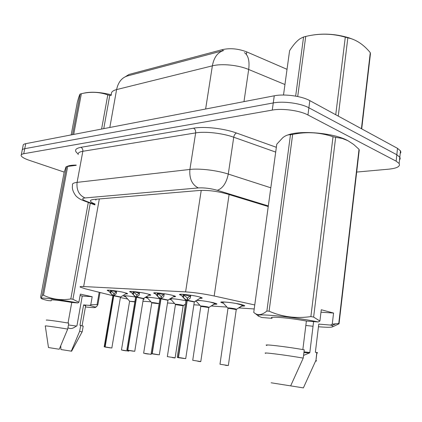 <?xml version="1.0" encoding="UTF-8"?>
<svg xmlns="http://www.w3.org/2000/svg" width="422" height="422" viewBox="0 0 422 422"><rect width="100%" height="100%" fill="white"/><g stroke="black" fill="none" stroke-linecap="round" stroke-linejoin="round"><path stroke-width="0.63" d="M181.318 295.374L179.74 294.746C177.446 293.448 191.625 294.936 198.841 296.772L202.064 297.837C202.565 298.217 201.837 298.38 199.88 298.322M155.396 293.828L153.888 293.227C151.862 292.045 165.028 293.475 172.049 295.215L175.441 296.313C175.874 296.655 175.188 296.798 173.389 296.735M131.263 292.399L129.807 291.818C128.014 290.742 140.289 292.114 147.12 293.77L150.659 294.894C151.034 295.2 150.39 295.321 148.723 295.258M108.739 291.069L107.325 290.505C105.727 289.524 117.226 290.848 123.868 292.42L127.534 293.559C127.855 293.839 127.249 293.944 125.703 293.876M223.486 303.291L221.102 302.453C218.543 301.065 234.242 302.695 241.621 304.605L244.565 305.586C245.156 306.029 244.148 306.187 241.553 306.061M196.467 301.493L195.254 301.139M196.694 300.258C202.149 300.638 207.809 301.482 213.68 302.796L216.808 303.814C217.319 304.215 216.37 304.352 213.954 304.225M171.279 299.815L169.327 299.177M170.224 298.634C174.239 298.755 179.477 299.451 185.949 300.728L184.984 300.533M147.732 298.254L145.616 297.499C146.065 296.824 150.807 297.257 159.848 298.802M125.682 296.793L123.641 296.07C123.762 295.474 127.687 295.796 135.409 297.035M120.391 297.557L127.666 299.019M287.029 69.324L246.743 51.895C238.383 48.715 230.349 47.934 222.647 49.553L128.995 74.446L125.492 76.646M96.306 199.216L95.752 200.128M142.958 301.218L150.923 301.814M254.756 304.964L214.181 295.996C203.953 293.844 194.421 292.478 185.601 291.887L83.667 286.543C80.776 286.406 79.605 286.58 80.148 287.076L85.249 288.796L112.838 295.695M167.508 302.964L174.56 303.45M193.888 304.789L199.849 305.201M211.079 305.982L226.978 307.084M238.599 307.886L254.208 308.967M143.353 298.792L144.176 299.151L143.243 299.467M64.202 172.102L29.192 160.281C24.365 158.619 21.675 157.058 21.132 155.602C20.926 154.716 21.796 154.088 23.743 153.729L272.264 110.095C282.371 108.164 299.842 110.548 307.949 114.979L396.142 161.167L396.828 154.747L399.94 157.343L400.188 158.783L399.518 159.927L400.188 158.783L399.94 157.343L396.828 154.747L308.888 107.795L396.828 154.747L397.513 148.354L400.61 150.997L400.858 152.469L400.183 153.645M272.264 110.095L273.261 102.936C283.362 100.916 300.802 103.284 308.888 107.795C300.802 103.284 283.362 100.916 273.261 102.936L24.745 148.692L273.261 102.936L274.258 95.799C284.354 93.695 301.762 96.052 309.817 100.631L397.513 148.354M22.129 150.622C21.928 149.71 22.799 149.066 24.745 148.692C22.799 149.066 21.928 149.71 22.129 150.622L21.295 154.779M222.447 50.846L127.824 75.844C121.942 77.49 118.202 82.068 116.604 89.58C112.727 90.603 110.997 92.181 111.419 94.312M22.297 149.778L23.12 145.653C22.925 144.72 23.801 144.06 25.747 143.665L274.258 95.799M396.142 161.167L399.138 163.504C400.51 166.389 397.113 168.267 388.952 169.148L356.685 172.065M268.239 206.543L227.268 193.999C217.304 191.203 207.919 190.037 199.115 190.501L94.18 199.395C91.326 199.664 90.113 200.292 90.545 201.283C90.988 202.112 92.492 203.029 95.05 204.032M134.818 301.904L129.565 301.287M126.02 350.835L122.849 350.355L126.02 350.819M116.525 291.038L116.192 293.701L113.792 295.79L114.177 293.559L116.177 291.85M104.846 346.879L104.176 346.805L104.846 346.879L113.587 295.78L110.775 293.374L108.079 290.178M119.078 296.666L120.455 297.167L113.792 295.79M104.914 347.026L110.3 347.876L104.925 347.026M110.195 292.704L110.606 290.294L114.135 293.812M105.131 347.058L113.787 295.838L120.455 297.167M113.587 295.78L113.966 293.548M116.245 291.771L110.606 290.347M113.782 295.875L112.885 295.933L104.176 346.794M157.997 303.655L151.735 302.859M148.386 354.079L144.989 353.562L148.391 354.058M181.977 305.364L175.447 304.615L183.159 305.728L175.125 357.851M172.223 357.529L174.128 357.851C175.415 358.03 175.309 357.993 173.806 357.735L172.223 357.508M183.238 305.444L185.295 304.436M207.65 307.19L200.793 306.43L207.65 307.195L208.763 307.654M197.754 361.227L199.675 361.554C201.072 361.749 201.02 361.717 199.516 361.459L197.754 361.206M211.781 305.728L215.621 303.323M222.589 301.946L222.779 302.521C222.23 301.925 224.673 301.936 230.095 302.558M235.207 309.152L229.241 308.239L227.985 308.371L229.241 308.239L236.246 309.616M225.079 365.188L227.105 365.531C228.618 365.742 228.629 365.721 227.131 365.457L225.084 365.162M239.369 307.627L243.367 305.09M136.828 297.046L136.955 294.941L139.55 292.678L139.149 295.094L136.828 297.046L143.433 298.449M127.592 350.144L126.837 350.06L127.592 350.144L136.353 297.236L133.357 294.741L130.54 291.449M127.666 350.297L133.252 351.173L127.813 350.176L136.564 297.304L143.374 298.665L136.575 297.252M139.144 293.132L133.157 291.549M136.353 297.236L136.913 295.221M132.74 294.05L133.152 291.613L136.733 294.925M136.57 297.299L143.374 298.665M136.559 297.336L135.567 297.404L126.843 350.049M139.571 292.341L139.149 295.094M161.262 298.602L160.982 298.813L161.368 296.418L164.158 294.087L163.762 296.587L161.262 298.602L167.988 300.042M151.989 353.647L151.139 353.552L151.989 353.647L160.745 298.797L157.543 296.207L154.6 292.815M152.062 353.8L157.87 354.717L152.226 353.678L160.977 298.871L167.935 300.269L160.982 298.813M163.683 294.598C159.975 293.939 157.849 293.396 157.306 292.963L157.311 292.894M152.305 353.836L154.13 354.148M160.745 298.797L161.13 296.402L161.32 296.724M156.894 295.495L157.306 292.963L161.13 296.402M160.972 298.908L159.864 298.987L151.139 353.536M154.13 354.153L152.073 353.805M164.279 293.738L163.762 296.587M190.839 295.236L190.206 298.19L187.21 300.49L187.59 298.006L190.76 295.389M178.221 357.408L177.261 357.307L178.221 357.408L186.951 300.475L183.517 297.784L180.437 294.282M178.295 357.571L178.311 357.576C176.897 357.376 177.003 357.418 178.633 357.703L184.335 358.521L178.48 357.445L187.199 300.548L194.315 301.988L187.21 300.49M182.832 297.041L183.248 294.34M178.48 357.445L185.733 358.621L178.311 357.576M186.951 300.475L187.331 297.995L187.537 298.349M190.048 296.17L183.354 294.535L187.331 297.995M183.238 294.419L183.913 295.21L183.517 297.784M187.204 300.548L187.204 300.548C190.501 300.881 192.88 301.319 194.331 301.857L194.315 301.988M187.194 300.591L185.954 300.686L177.261 357.286M84.326 93.051C91.331 91.542 100.336 92.123 111.329 94.797M72.537 134.655L80.185 94.011L81.356 93.71L73.702 134.428M101.596 129.058L107.784 94.903C99.386 91.922 90.577 91.521 81.356 93.71M107.784 94.903L109.767 95.351L103.754 128.641M111.202 95.514L109.767 95.351M80.185 94.011L79.985 94.243C79.436 95.045 78.55 97.735 77.316 102.309L71.17 134.919M308.936 35.759C321.949 33.021 335.348 33.728 349.142 37.885L353.251 39.431M295.653 96.121L303.571 36.988L305.723 36.44L297.71 96.517M335.743 114.742L345.301 37.162C332.399 33.459 319.206 33.217 305.723 36.44M345.301 37.162L347.844 37.811L338.254 116.103M361.427 128.715L370.273 52.655C364.328 45.449 357.84 40.76 350.803 38.576L347.844 37.811M370.273 52.655L370.442 53.768L361.707 128.868M303.571 36.988L300.179 38.65C296.75 40.955 293.216 44.975 289.582 50.709L283.51 95.024M80.111 295.432L82.253 296.049L92.181 296.719L90.772 304.731L97.888 304.652L96.701 306.509L95.488 307.401M90.772 304.731L89.828 305.422L95.245 307.079C96.258 307.849 92.982 307.802 85.429 306.942M89.828 305.422L83.588 304.916L85.613 305.887M83.588 304.916L79.964 325.293L83.192 326.18M80.713 325.378L79.668 331.244L82.074 331.961M79.668 331.244L71.292 351.157L71.608 351.209L60.937 349.522L60.726 345.887M60.937 349.522L71.292 351.157M67.942 327.746C70.026 328.97 72.31 328.754 74.799 327.092L76.941 325.789L82.253 296.049M76.53 326.053L68.443 324.966M66.987 166.516C68.612 165.566 71.693 165.086 76.229 165.081M66.528 166.584L66.006 166.88L64.081 172.535L40.67 296.713L40.908 298.106C41.171 298.222 41.651 297.236 42.337 295.147L66.528 166.584L67.694 166.421L43.487 295.226C51.922 299.298 61.032 300.533 70.812 298.929L88.298 202.449M76.182 165.334L67.694 166.421M100.009 292.488L97.888 304.652M97.092 304.399L99.207 292.288M90.282 203.193L72.922 299.288L78.893 302.242L77.949 302.943C60.114 299.562 39.114 297.077 41.451 298.56L40.902 298.111M70.812 298.929L72.922 299.288M42.337 295.147L43.487 295.226M51.204 300.828L48.024 300.575C44.189 299.678 42 299.008 41.451 298.56M68.037 323.03L71.756 302.453L77.949 302.943M51.32 300.2C49.759 299.298 60.747 300.49 71.756 302.453M46.415 320.203C44.637 319.517 56.817 321.11 68.77 323.152L67.699 329.086C55.852 327.097 43.74 325.431 45.296 325.99L48.477 347.543L59.254 349.252L67.699 329.086M59.254 349.252L48.477 347.543M92.181 296.719L80.344 294.134L78.893 302.242M320.978 312.201L333.57 313.05L332.262 324.154L338.76 323.516L359.027 149.319L353.641 144.435L347.86 140.663L342.168 138.427L335.654 137.329L313.625 317.086L319.913 321.031L318.235 321.975C292.24 316.511 251.296 312.781 258.739 316.284L261.814 317.508L272.063 318.32M359.027 149.319L359.233 150.148L339.04 323.795L333.037 326.628M332.262 324.154L330.595 325.077L331.834 325.562C335.084 327.319 330.621 327.72 318.452 326.77M313.034 326.264L305.839 325.457M338.76 323.516L339.04 323.795M330.595 325.077L318.774 324.112L315.361 352.291L316.927 352.502C317.798 352.813 317.777 352.987 316.864 353.024M309.822 352.523L304.004 351.842M316.78 352.454L315.946 360.631C316.906 360.931 316.795 361.063 315.609 361.032M315.798 360.588L303.386 387.892L283.885 384.806L303.386 387.892M303.566 355.403L309.79 352.808L313.604 321.606M309.431 352.977L303.914 352.57M287.762 135.024C299.609 130.14 332.489 132.798 346.531 139.972L347.485 140.447M290.484 134.724C288.047 134.565 285.478 135.557 282.777 137.699L276.774 144.224L253.743 312.391C257.367 315.793 261.751 315.339 266.883 311.025L290.484 134.724L292.657 134.412L269.088 311.183C282.218 316.927 296.149 318.731 310.877 316.595L333.032 136.739C319.881 132.313 306.425 131.537 292.657 134.412M333.032 136.739L335.654 137.329M310.877 316.595L313.625 317.086M266.883 311.025L269.088 311.183M302.843 349.585L306.388 321.036L318.235 321.975M272.079 318.172C267.2 316.02 289.197 317.777 306.388 321.036M266.883 345.47C261.45 343.756 285.763 346.541 304.257 349.833L303.233 358.099C284.94 354.923 260.796 351.906 265.712 353.351M290.658 385.877L271.13 382.786L290.658 385.877L303.233 358.099M333.57 313.05L321.279 309.748L319.913 321.031M222.647 49.553L222.441 50.893M246.743 51.895L246.374 54.422M99.318 198.962L83.667 286.543M201.231 190.38L185.601 291.887M229.093 194.553L214.181 295.996M223.76 50.498C217.757 52.186 213.959 57.302 212.366 65.843L116.604 89.58L109.815 127.476M244.449 52.634C248.321 55.419 249.734 61.037 248.685 69.488C238.235 65.035 221.666 63.395 212.366 65.843L205.63 109.018M284.95 84.527L248.685 69.488L243.974 101.633M25.747 143.665L23.743 153.729M309.817 100.631L307.949 114.979M78.096 153.856C73.982 150.717 74.905 148.539 80.86 147.331L193.571 128.193C204.306 126.231 223.987 128.42 236.52 133.025L276.352 147.304M268.318 205.941L217.277 190.285C210.541 188.391 204.211 187.611 198.298 187.938L85.044 197.939C81.557 198.419 81.894 199.5 86.062 201.183L84.236 200.925C80.555 199.643 77.701 197.881 75.68 195.639C73.264 192.184 72.167 189.161 72.384 186.561L72.51 185.073C71.993 183.712 73.523 182.81 77.094 182.367L82.839 151.287C79.262 151.909 77.706 153.017 78.175 154.6M85.044 197.939C79.009 195.233 76.356 190.042 77.094 182.367L189.9 169.449C199.464 168.251 216.998 170.346 228.281 174.075L233.735 137.219C222.6 133.178 205.213 131.226 195.66 132.904L82.839 151.287C83.028 149.399 82.364 148.08 80.86 147.331M217.277 190.285C222.732 188.46 226.398 183.058 228.281 174.075L270.808 187.795M275.698 152.084L233.735 137.219C234.189 135.019 235.117 133.621 236.52 133.025M198.298 187.938C191.989 184.667 189.193 178.506 189.9 169.449L195.66 132.904C195.84 130.683 195.143 129.111 193.571 128.193M86.062 201.183L94.961 204.522M94.892 204.918L83.519 200.661M129.586 301.271L134.861 301.656M128.874 350.561L128.779 351.13L121.457 349.98L128.773 351.141M129.48 301.055L125.112 296.154C124.78 295.822 126.036 295.796 128.868 296.08M114.035 295.595L120.518 296.961M112.89 295.848L113.302 295.548M105.052 346.91L111.835 348.023M112.864 295.864L113.581 295.827M125.951 292.952L126.7 293.295L126.199 293.585M116.192 293.701L116.488 291.966M110.775 293.374L111.176 291.059M151.767 302.843L151.683 302.664C150.881 302.205 157.591 303.123 159.11 303.676M143.638 353.188L151.187 354.369L143.638 353.188L151.762 302.927M146.972 297.151L147.136 297.584C146.756 297.204 148.201 297.183 151.477 297.515M175.447 304.526L175.367 304.346C174.413 303.798 182.71 304.985 183.312 305.486L183.195 305.607M167.339 356.616L175.135 357.835L167.339 356.616M175.415 304.542L183.148 305.818M175.325 304.299L170.646 299.114C170.208 298.676 171.902 298.66 175.721 299.061M200.793 306.319L200.708 306.145C199.659 305.56 208.241 306.752 208.932 307.29L208.563 307.443M200.756 306.34L208.774 307.538L200.793 361.543L192.727 360.293L200.777 361.564M196.504 300.374L201.816 300.733M209.898 301.994L215.362 303.603M227.985 308.25L227.896 308.081C226.741 307.448 235.64 308.651 236.425 309.231L236.072 309.4M227.938 308.271L236.262 309.49L228.349 365.531L219.983 364.233L228.334 365.552M236.341 303.513L243.083 305.422M135.573 297.31L136.048 296.998M127.813 350.176L134.75 351.304L127.882 350.323M135.541 297.325L136.348 297.288M148.945 294.239L149.799 294.619L149.235 294.952M133.357 294.741L133.753 292.351M159.864 298.876L160.423 298.549M152.226 353.678L159.305 354.849M160.977 298.866L167.935 300.264M159.827 298.897L160.74 298.85M173.569 295.611L174.55 296.038L173.917 296.418M157.543 296.207L157.939 293.728M187.505 300.274L194.363 301.756M185.954 300.559L186.603 300.216M200.017 297.077L201.141 297.552L194.331 301.857L185.717 358.642M185.912 300.58L186.946 300.527M201.252 297.463L200.424 297.99M190.206 298.19L190.602 295.595M179.74 294.746L179.798 294.377M153.888 293.227L153.94 292.91M129.807 291.818L129.855 291.539M221.102 302.453L221.154 302.062M400.489 150.781L399.138 163.504M90.714 200.35L90.545 201.283M121.462 349.97L129.58 301.345M124.959 295.759L125.039 296.049M126.795 293.221L120.47 297.083L111.846 348.013L105.12 347.053M111.64 291.628L110.611 290.352M112.779 295.627L111.165 293.802M151.187 354.369L151.287 353.72M151.651 302.621L147.136 297.584M185.411 304.215L183.159 305.723M167.339 356.601L175.447 304.615M170.472 298.639L170.535 298.955M215.426 303.265L208.774 307.538M192.727 360.272L200.793 306.43M200.656 306.087L195.829 300.786M243.13 305.016L236.262 309.49M219.989 364.218L227.985 308.371M227.833 308.013L222.779 302.521M149.9 294.54L143.39 298.565L134.75 351.304M135.451 297.083L133.605 295.015M174.655 295.954L167.951 300.153L159.321 354.828L152.295 353.836M159.732 298.644L157.622 296.291M185.812 300.322L183.343 297.594M349.142 37.885L350.803 38.576M95.245 307.079L96.701 306.514M82.1 325.7L85.661 305.639M82.19 331.845L83.218 326.032M71.608 351.209L82.148 331.829M331.834 325.562L335.384 324.006M315.946 360.631L316.927 352.502M346.531 139.972L346.921 140.199M258.317 315.957L254.793 313.203"/></g></svg>
